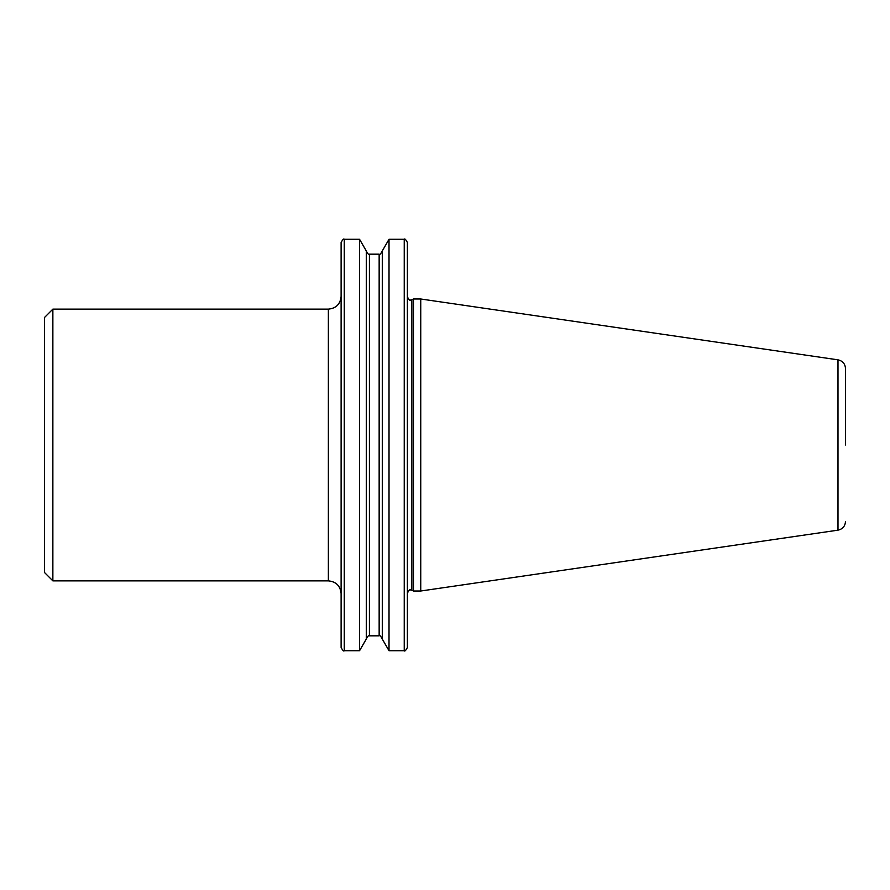 <?xml version="1.0" encoding="UTF-8"?>
<svg xmlns="http://www.w3.org/2000/svg" width="890" height="890" viewBox="0 0 890 890"><rect width="100%" height="100%" fill="white"/><g stroke="black" fill="none" stroke-linecap="round" stroke-linejoin="round"><path stroke-width="1.33" d="M407.375 445L407.375 296.904L407.375 445M341.115 445L341.115 242.414C342.784 239.41 343.829 238.364 344.252 239.277L344.252 650.723C343.829 651.636 342.784 650.59 341.115 647.586L341.115 296.392C340.358 304.124 336.108 308.374 328.366 309.13L52.866 309.13L52.866 580.87L44.5 572.504L44.5 317.496L52.866 309.13M845.5 445L845.5 368.527C845.144 363.776 842.63 360.884 837.991 359.838L420.748 298.995L413.45 298.995L413.45 591.005L420.748 591.005L420.748 298.995M382.288 445L382.288 250.924L389.019 239.277L389.019 650.723L382.288 639.076L382.288 445M359.549 239.277L366.28 250.924L366.28 639.076L359.549 650.723L359.549 239.277L344.252 239.277M404.238 239.277C404.694 238.364 405.74 239.41 407.375 242.414L407.375 647.586C405.74 650.59 404.694 651.636 404.238 650.723L404.238 239.277L389.019 239.277M845.5 521.473C845.144 526.224 842.63 529.116 837.991 530.162L837.991 359.838M52.866 580.87L328.366 580.87L328.366 309.13M413.45 591.005L411.836 590.259L411.836 299.741L410.512 300.041C410.056 300.942 409.011 299.897 407.375 296.904M369.417 254.173L379.151 254.173L379.151 635.827L369.417 635.827L369.417 254.173C368.961 255.085 367.915 254.039 366.28 251.047M411.836 590.259L410.512 589.959C410.056 589.058 409.011 590.103 407.375 593.096M837.991 530.162L420.748 591.005M404.238 650.723L389.019 650.723M359.549 650.723L344.252 650.723M369.417 635.827C368.961 634.915 367.915 635.961 366.28 638.953M379.151 635.827C379.607 634.915 380.653 635.961 382.288 638.953M379.151 254.173C379.607 255.085 380.653 254.039 382.288 251.047M411.836 299.741L413.45 298.995M328.366 580.87C336.108 581.626 340.358 585.876 341.115 593.608"/></g></svg>
